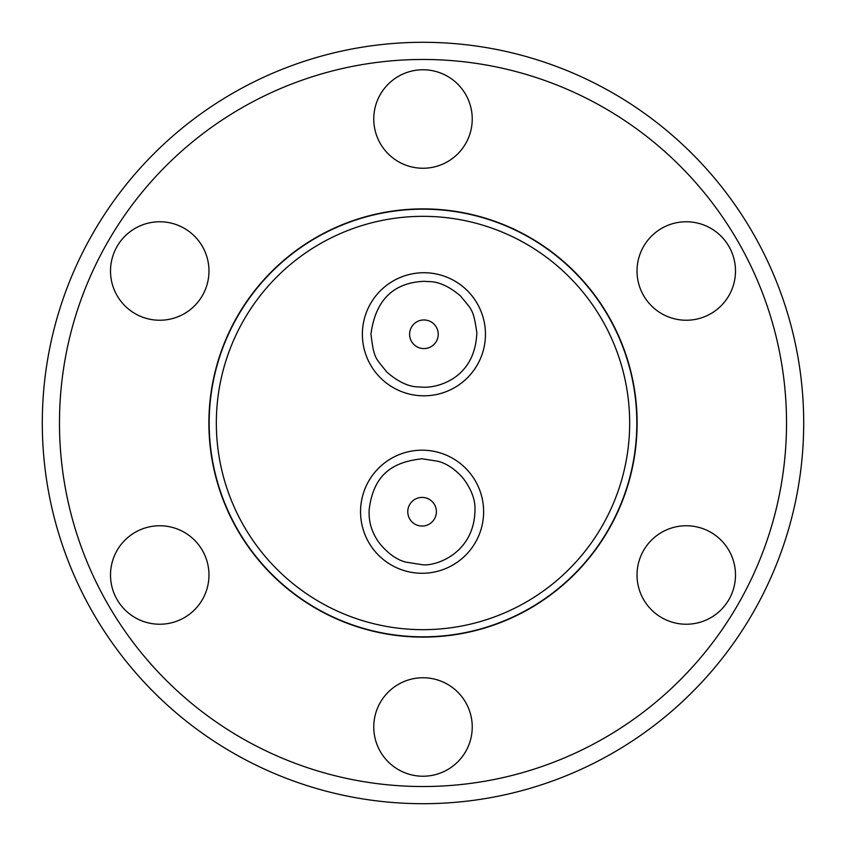 <?xml version="1.0" encoding="UTF-8"?>
<svg xmlns="http://www.w3.org/2000/svg" width="846" height="846" viewBox="0 0 846 846"><rect width="100%" height="100%" fill="white"/><g stroke="black" fill="none" stroke-linecap="round" stroke-linejoin="round"><path stroke-width="1.27" d="M423 208.888A214.112 214.112 0 0 1 637.112 423A214.112 214.112 0 0 1 423 637.112A214.112 214.112 0 0 1 208.888 423A214.112 214.112 0 0 1 423 208.888M686.265 221.768A49.237 49.237 0 0 0 637.027 271.006A49.237 49.237 0 0 0 686.265 320.243A49.237 49.237 0 0 0 735.491 271.006A49.237 49.237 0 0 0 686.265 221.768M686.265 525.757A49.237 49.237 0 0 0 637.027 574.994A49.237 49.237 0 0 0 686.265 624.232A49.237 49.237 0 0 0 735.491 574.994A49.237 49.237 0 0 0 686.265 525.757M423 677.752A49.237 49.237 0 0 0 373.763 726.989A49.237 49.237 0 0 0 423 776.226A49.237 49.237 0 0 0 472.237 726.989A49.237 49.237 0 0 0 423 677.752M159.735 525.757A49.237 49.237 0 0 0 110.509 574.994A49.237 49.237 0 0 0 159.735 624.232A49.237 49.237 0 0 0 208.973 574.994A49.237 49.237 0 0 0 159.735 525.757M159.735 221.768A49.237 49.237 0 0 0 110.509 271.006A49.237 49.237 0 0 0 159.735 320.243A49.237 49.237 0 0 0 208.973 271.006A49.237 49.237 0 0 0 159.735 221.768M423 69.774A49.237 49.237 0 0 0 373.763 119.011A49.237 49.237 0 0 0 423 168.248A49.237 49.237 0 0 0 472.237 119.011A49.237 49.237 0 0 0 423 69.774M786.526 423A363.526 363.526 0 0 1 423 786.526A363.526 363.526 0 0 1 59.474 423A363.526 363.526 0 0 1 423 59.474A363.526 363.526 0 0 1 786.526 423M42.3 423A380.7 380.7 0 0 0 423 803.7A380.7 380.7 0 0 0 803.7 423A380.7 380.7 0 0 0 423 42.3A380.7 380.7 0 0 0 42.3 423M423 209.174A213.827 213.827 0 0 1 636.827 423A213.827 213.827 0 0 1 423 636.827A213.827 213.827 0 0 1 209.174 423A213.827 213.827 0 0 1 423 209.174M423 216.333A206.667 206.667 0 0 1 629.667 423A206.667 206.667 0 0 1 423 629.667A206.667 206.667 0 0 1 216.333 423A206.667 206.667 0 0 1 423 216.333M423.909 272.729A61.547 61.547 0 0 1 485.456 334.265A61.547 61.547 0 0 1 423.909 395.812A61.547 61.547 0 0 1 362.374 334.265A61.547 61.547 0 0 1 423.909 272.729A61.547 61.547 0 0 1 485.456 334.265A61.547 61.547 0 0 1 423.909 395.812A61.547 61.547 0 0 1 362.374 334.265A61.547 61.547 0 0 1 423.909 272.729M429.62 281.623C439.201 281.824 449.543 286.646 460.626 296.089C471.899 310.249 473.221 308.356 476.837 332.573C475.177 378.511 437.868 387.658 423.909 387.225L418.21 386.918C408.512 386.759 398.022 381.789 386.728 371.986C375.867 357.847 374.027 359.92 370.96 334.022C375.455 300.33 393.104 282.765 423.909 281.316L429.62 281.623M422.091 450.188A61.547 61.547 0 0 1 483.626 511.735A61.547 61.547 0 0 1 422.091 573.271A61.547 61.547 0 0 1 360.544 511.735A61.547 61.547 0 0 1 422.091 450.188A61.547 61.547 0 0 1 483.626 511.735A61.547 61.547 0 0 1 422.091 573.271A61.547 61.547 0 0 1 360.544 511.735A61.547 61.547 0 0 1 422.091 450.188M438.387 461.345C447.153 463.809 455.349 469.393 462.995 478.085C471.349 489.168 475.357 499.722 474.997 509.747C474.426 554.119 434.601 566.672 422.091 564.684L405.784 562.114C396.827 559.798 388.219 553.718 379.981 543.862C372.06 533.593 368.454 522.183 369.173 509.609C373.826 471.201 396.51 461.652 422.091 458.775L438.387 461.345M423.909 319.957A14.308 14.308 0 0 1 438.228 334.265A14.308 14.308 0 0 1 423.909 348.584A14.308 14.308 0 0 1 409.601 334.265A14.308 14.308 0 0 1 423.909 319.957M422.091 497.416A14.308 14.308 0 0 1 436.399 511.735A14.308 14.308 0 0 1 422.091 526.043A14.308 14.308 0 0 1 407.772 511.735A14.308 14.308 0 0 1 422.091 497.416"/></g></svg>
